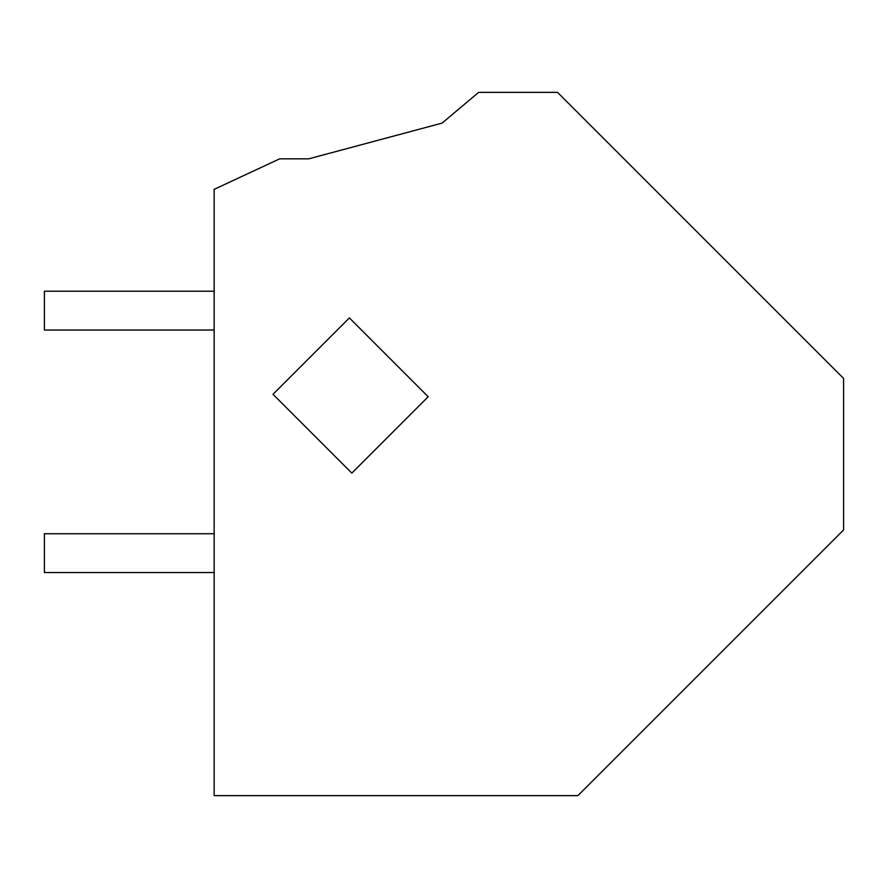 <?xml version="1.0" encoding="UTF-8"?>
<svg xmlns="http://www.w3.org/2000/svg" width="888" height="888" viewBox="0 0 888 888"><rect width="100%" height="100%" fill="white"/><g stroke="black" fill="none" stroke-linecap="round" stroke-linejoin="round"><path stroke-width="1.33" d="M308.735 158.841L279.631 158.841L214.152 189.366L214.152 795.637L577.91 795.637L843.6 529.947L843.6 378.432L557.542 92.363L478.632 92.363L442.113 123.099L308.735 158.841L442.113 123.099M369.597 338.128L349.384 317.915L273.005 394.305L351.815 473.115L428.183 396.736L369.597 338.128M214.152 330.025L44.4 330.025L44.4 291.22L214.152 291.22M214.152 572.527L44.4 572.527L44.4 533.732L214.152 533.732"/></g></svg>
